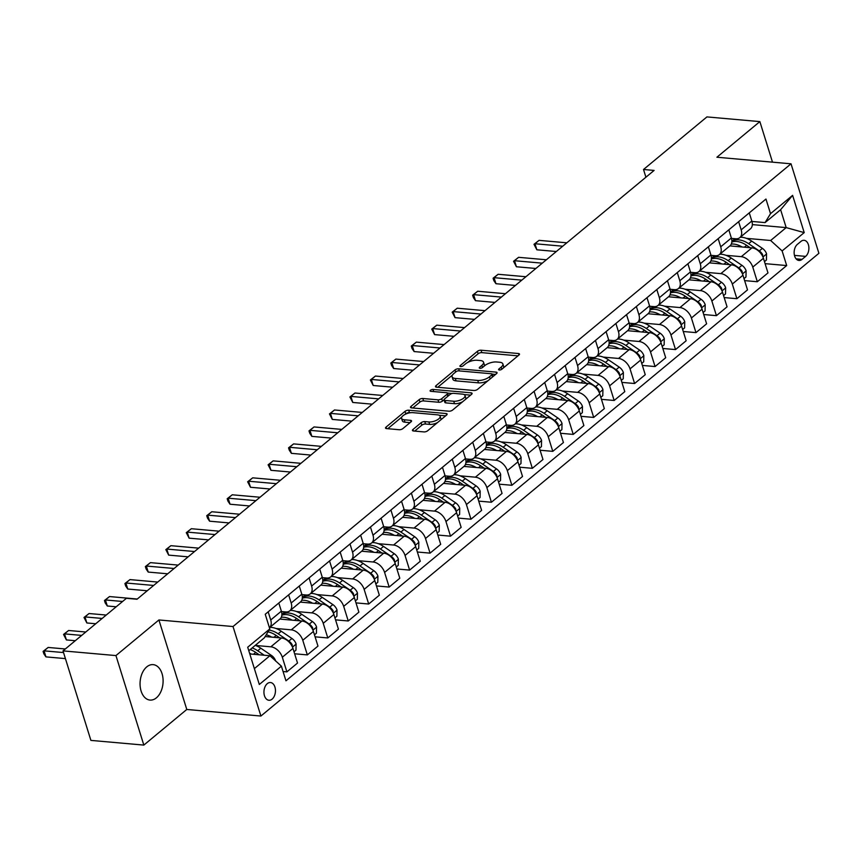 <?xml version="1.0" encoding="UTF-8"?>
<svg xmlns="http://www.w3.org/2000/svg" width="862" height="862" viewBox="0 0 862 862"><rect width="100%" height="100%" fill="white"/><g stroke="black" fill="none" stroke-linecap="round" stroke-linejoin="round"><path stroke-width="1.29" d="M499.303 370.003A1.907 0.787 -17.3 0 0 501.878 369.205L518.946 355.047A2.726 1.121 -17.3 0 0 519.474 354.056A2.726 1.121 -17.3 0 0 518.471 353.528L481.061 350.209A2.726 1.121 -17.3 0 0 477.376 351.362L460.308 365.51A1.907 0.787 -17.3 0 0 459.942 366.21A1.907 0.787 -17.3 0 0 460.642 366.576A1.907 0.787 -17.3 0 0 463.217 365.768L465.426 363.936A8.728 3.599 -17.3 0 1 477.225 360.273L480.339 360.542A8.728 3.599 -17.3 0 1 483.539 362.212A8.728 3.599 -17.3 0 1 481.847 365.391L479.638 367.223A1.907 0.787 -17.3 0 0 479.272 367.923A1.907 0.787 -17.3 0 0 479.972 368.289A1.907 0.787 -17.3 0 0 482.548 367.481L484.756 365.65A8.728 3.599 -17.3 0 1 496.544 361.986L499.669 362.255A8.728 3.599 -17.3 0 1 502.869 363.926A8.728 3.599 -17.3 0 1 501.178 367.115L498.969 368.947A1.907 0.787 -17.3 0 0 498.602 369.636A1.907 0.787 -17.3 0 0 499.303 370.003L498.969 368.947M156.399 697.832A17.79 11.465 95.1 0 0 162.983 678.362A17.79 11.465 95.1 0 0 153.145 664.634A17.79 11.465 95.1 0 0 146.755 666.876A17.79 11.465 95.1 0 0 140.172 686.346A17.79 11.465 95.1 0 0 149.999 700.073A17.79 11.465 95.1 0 0 156.399 697.832M272.112 699.136A8.9 5.732 95.1 0 0 275.398 689.395A8.9 5.732 95.1 0 0 270.485 682.532A8.9 5.732 95.1 0 0 267.285 683.652A8.9 5.732 95.1 0 0 263.998 693.393A8.9 5.732 95.1 0 0 268.912 700.256A8.9 5.732 95.1 0 0 272.112 699.136M412.984 429.47A2.726 1.121 -17.3 0 0 412.456 430.472A2.726 1.121 -17.3 0 0 413.448 430.989L423.953 431.916A2.726 1.121 -17.3 0 0 427.638 430.774L446.591 415.053A2.726 1.121 -17.3 0 0 447.109 414.062A2.726 1.121 -17.3 0 0 446.117 413.534L408.707 410.215A2.726 1.121 -17.3 0 0 405.021 411.368L386.068 427.089A2.726 1.121 -17.3 0 0 385.54 428.08A2.726 1.121 -17.3 0 0 386.532 428.597L399.214 429.729A2.726 1.121 -17.3 0 0 402.899 428.576L411.012 421.852A2.726 1.121 -17.3 0 0 411.54 420.85A2.726 1.121 -17.3 0 0 410.538 420.333L404.246 419.772A7.295 3.006 -17.3 0 1 401.573 418.382A7.295 3.006 -17.3 0 1 405.054 414.396A7.295 3.006 -17.3 0 1 412.844 412.65L437.476 414.837A7.295 3.006 -17.3 0 1 440.148 416.227A7.295 3.006 -17.3 0 1 436.668 420.214A7.295 3.006 -17.3 0 1 428.877 421.96L424.772 421.593A2.726 1.121 -17.3 0 0 421.087 422.746L412.984 429.47L413.448 430.989M158.91 619.961L115.95 655.583L63.012 650.885L90.898 740.393L143.835 745.091L186.785 709.469L260.906 716.042L233.02 626.534L158.91 619.961L186.785 709.469M772.492 162.153L759.864 121.607L716.904 157.229L791.025 163.802L233.02 626.534M759.864 121.607L706.926 116.909L643.515 169.491L645.918 177.216M63.012 650.885L126.423 598.303L137.015 599.241L654.107 170.428L643.515 169.491M473.906 390.497A2.726 1.121 -17.3 0 0 477.591 389.344L496.544 373.634A2.726 1.121 -17.3 0 0 497.062 372.632A2.726 1.121 -17.3 0 0 496.07 372.115L458.659 368.796A2.726 1.121 -17.3 0 0 454.974 369.938L436.021 385.659A2.726 1.121 -17.3 0 0 435.493 386.65A2.726 1.121 -17.3 0 0 436.484 387.178L473.906 390.497M433.715 391.574L433.058 389.452L471.094 392.824A2.726 1.121 -17.3 0 1 472.085 393.341A2.726 1.121 -17.3 0 1 471.568 394.343L452.615 410.053A2.726 1.121 -17.3 0 1 448.93 411.206L411.508 407.888L411.045 406.368A2.726 1.121 -17.3 0 0 410.517 407.37A2.726 1.121 -17.3 0 0 411.508 407.888M411.045 406.368L419.147 399.645A2.726 1.121 -17.3 0 1 422.833 398.503L438.004 399.839A2.726 1.121 -17.3 0 0 441.689 398.697L447.076 394.236A2.726 1.121 -17.3 0 0 447.604 393.234A2.726 1.121 -17.3 0 0 446.602 392.716L430.806 391.316A1.907 0.787 -17.3 0 1 430.106 390.949A1.907 0.787 -17.3 0 1 431.011 389.904A1.907 0.787 -17.3 0 1 433.058 389.452M800.981 241.382L797.382 244.366A8.62 5.549 95.1 0 0 794.193 253.805A8.62 5.549 95.1 0 0 798.955 260.453A8.62 5.549 95.1 0 0 802.048 259.365L805.647 256.38A8.62 5.549 95.1 0 0 808.836 246.952A8.62 5.549 95.1 0 0 804.074 240.293A8.62 5.549 95.1 0 0 800.981 241.382M260.906 716.042L818.9 253.309L791.025 163.802M752.321 224.605L786.187 227.611L780.616 209.703L765.068 222.601L770.52 213.668L765.962 199.036L265.237 614.272L269.795 628.915L264.343 637.837L248.795 650.724M770.52 213.668L792.609 195.351L804.214 232.611L782.125 250.928L770.639 240.498L746.449 238.354M765.09 263.653L786.683 265.561L782.125 250.928M786.683 265.561L285.958 680.808L281.4 666.164L259.311 684.482L247.706 647.233L269.795 628.915M115.95 655.583L143.835 745.091M770.639 240.498L786.187 227.611L804.214 232.611M254.365 668.632L269.914 655.734L249.797 653.956M283.07 671.53L286.884 671.875L282.327 657.232A11.12 7.165 -129.7 0 0 270.84 646.812L255.54 645.455M286.884 671.875L297.519 663.05L292.961 648.418A11.12 7.165 -129.7 0 0 281.475 637.988L265.13 636.533M294.632 653.784L307.335 654.904L302.777 640.272A11.12 7.165 -129.7 0 0 291.291 629.842L275.991 628.484M307.335 654.904L317.97 646.091L313.412 631.458A11.12 7.165 -129.7 0 0 301.926 621.028L279.87 619.067M315.083 636.824L327.797 637.945L323.228 623.312A11.12 7.165 -129.7 0 0 311.753 612.882L296.453 611.524M327.797 637.945L338.432 629.131L333.874 614.487A11.12 7.165 -129.7 0 0 322.388 604.068L300.321 602.107M335.544 619.853L348.248 620.985L343.69 606.352A11.12 7.165 -129.7 0 0 332.204 595.922L316.904 594.564M348.248 620.985L358.883 612.16L354.325 597.528A11.12 7.165 -129.7 0 0 342.839 587.097L320.772 585.147M355.995 602.894L368.699 604.025L364.141 589.382A11.12 7.165 -129.7 0 0 352.655 578.962L337.354 577.605M368.699 604.025L379.334 595.2L374.776 580.568A11.12 7.165 -129.7 0 0 363.29 570.138L341.233 568.177M376.446 585.934L389.161 587.065L384.592 572.422A11.12 7.165 -129.7 0 0 373.117 561.992L357.816 560.634M389.161 587.065L399.796 578.24L395.238 563.608A11.12 7.165 -129.7 0 0 383.752 553.178L361.684 551.217M396.908 568.974L409.612 570.094L405.054 555.462A11.12 7.165 -129.7 0 0 393.568 545.032L378.267 543.674M409.612 570.094L420.247 561.281L415.689 546.637A11.12 7.165 -129.7 0 0 404.203 536.218L382.135 534.257M417.359 552.014L430.063 553.135L425.505 538.502A11.12 7.165 -129.7 0 0 414.019 528.072L398.718 526.714M430.063 553.135L440.697 544.321L436.14 529.677A11.12 7.165 -129.7 0 0 424.654 519.247L402.597 517.297M437.81 535.043L450.514 536.175L445.956 521.542A11.12 7.165 -129.7 0 0 434.48 511.112L419.18 509.754M450.514 536.175L461.159 527.35L456.601 512.718A11.12 7.165 -129.7 0 0 445.115 502.287L423.048 500.337M458.272 518.084L470.975 519.215L466.417 504.572A11.12 7.165 -129.7 0 0 454.931 494.152L439.631 492.795M470.975 519.215L481.61 510.39L477.052 495.758A11.12 7.165 -129.7 0 0 465.566 485.328L443.499 483.366M478.722 501.124L491.426 502.244L486.868 487.612A11.12 7.165 -129.7 0 0 475.382 477.182L460.082 475.824M491.426 502.244L502.061 493.43L497.503 478.787A11.12 7.165 -129.7 0 0 486.017 468.368L463.961 466.407M499.173 484.164L511.877 485.284L507.319 470.652A11.12 7.165 -129.7 0 0 495.844 460.222L480.543 458.864M511.877 485.284L522.523 476.47L517.965 461.827A11.12 7.165 -129.7 0 0 506.479 451.397L484.412 449.447M519.635 467.193L532.339 468.325L527.781 453.692A11.12 7.165 -129.7 0 0 516.295 443.262L500.994 441.904M532.339 468.325L542.974 459.5L538.416 444.867A11.12 7.165 -129.7 0 0 526.93 434.437L504.863 432.487M540.086 450.233L552.79 451.365L548.232 436.722A11.12 7.165 -129.7 0 0 536.746 426.302L521.445 424.944M552.79 451.365L563.425 442.54L558.867 427.908A11.12 7.165 -129.7 0 0 547.381 417.477L525.324 415.516M560.537 433.274L573.241 434.405L568.683 419.762A11.12 7.165 -129.7 0 0 557.208 409.331L541.907 407.974M573.241 434.405L583.886 425.58L579.329 410.948A11.12 7.165 -129.7 0 0 567.842 400.518L545.775 398.556M580.999 416.314L593.702 417.434L589.145 402.802A11.12 7.165 -129.7 0 0 577.659 392.372L562.358 391.014M593.702 417.434L604.337 408.62L599.78 393.977A11.12 7.165 -129.7 0 0 588.293 383.558L566.226 381.597M601.45 399.343L614.153 400.474L609.596 385.842A11.12 7.165 -129.7 0 0 598.109 375.412L582.809 374.054M614.153 400.474L624.788 391.65L620.231 377.017A11.12 7.165 -129.7 0 0 608.744 366.587L586.688 364.637M621.901 382.383L634.604 383.515L630.047 368.871A11.12 7.165 -129.7 0 0 618.571 358.452L603.271 357.094M634.604 383.515L645.25 374.69L640.692 360.057A11.12 7.165 -129.7 0 0 629.206 349.627L607.139 347.666M642.362 365.423L655.066 366.555L650.508 351.911A11.12 7.165 -129.7 0 0 639.022 341.481L623.722 340.134M655.066 366.555L665.701 357.73L661.143 343.098A11.12 7.165 -129.7 0 0 649.657 332.667L627.59 330.706M662.813 348.463L675.517 349.584L670.959 334.952A11.12 7.165 -129.7 0 0 659.473 324.521L644.173 323.164M675.517 349.584L686.152 340.77L681.594 326.127A11.12 7.165 -129.7 0 0 670.108 315.707L648.041 313.746M683.264 331.504L695.968 332.624L691.41 317.992A11.12 7.165 -129.7 0 0 679.935 307.562L664.634 306.204M695.968 332.624L706.614 323.81L702.056 309.167A11.12 7.165 -129.7 0 0 690.57 298.737L668.503 296.787M703.726 314.533L716.43 315.664L711.872 301.032A11.12 7.165 -129.7 0 0 700.386 290.602L685.085 289.244M716.43 315.664L727.065 306.84L722.507 292.207A11.12 7.165 -129.7 0 0 711.021 281.777L688.953 279.827M724.177 297.573L736.881 298.705L732.323 284.061A11.12 7.165 -129.7 0 0 720.837 273.642L705.536 272.284M736.881 298.705L747.516 289.88L742.958 275.247A11.12 7.165 -129.7 0 0 731.472 264.817L709.404 262.856M744.628 280.613L757.332 281.734L752.774 267.101A11.12 7.165 -129.7 0 0 741.298 256.671L725.998 255.314M757.332 281.734L767.977 272.92L763.42 258.288A11.12 7.165 -129.7 0 0 751.933 247.857L729.866 245.896M751.933 221.437L765.068 222.601M731.472 238.397L735.717 238.774A11.12 7.165 -129.7 0 0 739.801 237.653A11.12 7.165 -129.7 0 0 741.169 229.852L738.637 221.696M711.021 255.357L715.266 255.734A11.12 7.165 -129.7 0 0 719.35 254.613A11.12 7.165 -129.7 0 0 720.718 246.812L718.186 238.666M690.57 272.317L694.804 272.694A11.12 7.165 -129.7 0 0 698.899 271.584A11.12 7.165 -129.7 0 0 700.267 263.772L697.724 255.626M670.108 289.287L674.353 289.664A11.12 7.165 -129.7 0 0 678.437 288.544A11.12 7.165 -129.7 0 0 679.806 280.732L677.273 272.586M649.657 306.247L653.902 306.624A11.12 7.165 -129.7 0 0 657.986 305.504A11.12 7.165 -129.7 0 0 659.355 297.692L656.822 289.546M629.206 323.207L633.441 323.584A11.12 7.165 -129.7 0 0 637.535 322.463A11.12 7.165 -129.7 0 0 638.904 314.662L636.361 306.506M608.744 340.167L612.99 340.544A11.12 7.165 -129.7 0 0 617.073 339.434A11.12 7.165 -129.7 0 0 618.442 331.622L615.91 323.476M588.293 357.137L592.539 357.504A11.12 7.165 -129.7 0 0 596.623 356.394A11.12 7.165 -129.7 0 0 597.991 348.582L595.459 340.436M567.842 374.097L572.077 374.474A11.12 7.165 -129.7 0 0 576.172 373.354A11.12 7.165 -129.7 0 0 577.54 365.542L574.997 357.396M547.381 391.057L551.626 391.434A11.12 7.165 -129.7 0 0 555.71 390.314A11.12 7.165 -129.7 0 0 557.078 382.512L554.546 374.356M526.93 408.017L531.175 408.394A11.12 7.165 -129.7 0 0 535.259 407.284A11.12 7.165 -129.7 0 0 536.627 399.472L534.095 391.326M506.479 424.977L510.713 425.354A11.12 7.165 -129.7 0 0 514.808 424.244A11.12 7.165 -129.7 0 0 516.176 416.432L513.633 408.286M486.017 441.947L490.262 442.325A11.12 7.165 -129.7 0 0 494.346 441.204A11.12 7.165 -129.7 0 0 495.715 433.392L493.183 425.246M465.566 458.907L469.812 459.284A11.12 7.165 -129.7 0 0 473.895 458.164A11.12 7.165 -129.7 0 0 475.264 450.352L472.732 442.206M445.115 475.867L449.35 476.244A11.12 7.165 -129.7 0 0 453.444 475.124A11.12 7.165 -129.7 0 0 454.813 467.323L452.27 459.166M424.654 492.827L428.899 493.204A11.12 7.165 -129.7 0 0 432.983 492.094A11.12 7.165 -129.7 0 0 434.351 484.282L431.819 476.136M404.203 509.798L408.448 510.175A11.12 7.165 -129.7 0 0 412.532 509.054A11.12 7.165 -129.7 0 0 413.9 501.242L411.368 493.096M383.752 526.757L387.986 527.135A11.12 7.165 -129.7 0 0 392.081 526.014A11.12 7.165 -129.7 0 0 393.449 518.202L390.906 510.056M363.29 543.717L367.535 544.094A11.12 7.165 -129.7 0 0 371.619 542.974A11.12 7.165 -129.7 0 0 372.987 535.173L370.455 527.016M342.839 560.677L347.084 561.054A11.12 7.165 -129.7 0 0 351.168 559.944A11.12 7.165 -129.7 0 0 352.536 552.133L350.004 543.987M322.388 577.637L326.623 578.014A11.12 7.165 -129.7 0 0 330.717 576.904A11.12 7.165 -129.7 0 0 332.085 569.092L329.543 560.947M301.926 594.608L306.172 594.985A11.12 7.165 -129.7 0 0 310.255 593.864A11.12 7.165 -129.7 0 0 311.624 586.052L309.092 577.906M281.475 611.567L285.721 611.945A11.12 7.165 -129.7 0 0 289.804 610.824A11.12 7.165 -129.7 0 0 291.173 603.012L288.641 594.866M739.801 237.653L750.436 228.839A11.12 7.165 -129.7 0 0 751.815 221.028L749.272 212.882M719.35 254.613L729.985 245.799A11.12 7.165 -129.7 0 0 731.353 237.987L728.821 229.842M698.899 271.584L709.534 262.759A11.12 7.165 -129.7 0 0 710.902 254.947L708.359 246.801M678.437 288.544L689.072 279.719A11.12 7.165 -129.7 0 0 690.451 271.918L687.908 263.761M657.986 305.504L668.621 296.69A11.12 7.165 -129.7 0 0 669.989 288.878L667.457 280.732M637.535 322.463L648.17 313.649A11.12 7.165 -129.7 0 0 649.539 305.838L646.996 297.692M617.073 339.434L627.708 330.609A11.12 7.165 -129.7 0 0 629.088 322.797L626.545 314.652M596.623 356.394L607.257 347.569A11.12 7.165 -129.7 0 0 608.626 339.757L606.094 331.611M576.172 373.354L586.806 364.529A11.12 7.165 -129.7 0 0 588.175 356.728L585.632 348.582M555.71 390.314L566.345 381.5A11.12 7.165 -129.7 0 0 567.724 373.688L565.181 365.542M535.259 407.284L545.894 398.459A11.12 7.165 -129.7 0 0 547.262 390.648L544.73 382.502M514.808 424.244L525.443 415.419A11.12 7.165 -129.7 0 0 526.811 407.607L524.268 399.462M494.346 441.204L504.981 432.379A11.12 7.165 -129.7 0 0 506.36 424.578L503.817 416.421M473.895 458.164L484.53 449.35A11.12 7.165 -129.7 0 0 485.899 441.538L483.366 433.392M453.444 475.124L464.079 466.31A11.12 7.165 -129.7 0 0 465.448 458.498L462.905 450.352M432.983 492.094L443.618 483.27A11.12 7.165 -129.7 0 0 444.997 475.458L442.454 467.312M412.532 509.054L423.167 500.229A11.12 7.165 -129.7 0 0 424.535 492.428L422.003 484.272M392.081 526.014L402.716 517.2A11.12 7.165 -129.7 0 0 404.084 509.388L401.541 501.242M371.619 542.974L382.254 534.16A11.12 7.165 -129.7 0 0 383.633 526.348L381.09 518.202M351.168 559.944L361.803 551.12A11.12 7.165 -129.7 0 0 363.171 543.308L360.639 535.162M330.717 576.904L341.352 568.08A11.12 7.165 -129.7 0 0 342.72 560.268L340.178 552.122M310.255 593.864L320.89 585.039A11.12 7.165 -129.7 0 0 322.269 577.238L319.727 569.082M289.804 610.824L300.439 602.01A11.12 7.165 -129.7 0 0 301.808 594.198L299.276 586.052M269.429 627.73L279.988 618.97A11.12 7.165 -129.7 0 0 281.357 611.158L278.814 603.012M269.429 627.719A11.12 7.165 -129.7 0 0 270.722 619.983L268.179 611.837M269.914 655.734L281.4 666.164M780.616 209.703L792.609 195.351M503.289 368.031A8.728 3.599 -17.3 0 0 503.623 366.339L502.869 363.926M483.97 366.318A8.728 3.599 -17.3 0 0 484.293 364.626L483.539 362.212M517.987 355.844L481.815 352.633A2.726 1.121 -17.3 0 0 478.13 353.776L467.603 362.514M452.421 375.099L437.724 387.286M495.585 374.42L492.224 374.13M491.857 374.841A1.907 0.787 -17.3 0 0 492.234 374.14A1.907 0.787 -17.3 0 0 491.534 373.774L458.692 370.865A1.907 0.787 -17.3 0 0 456.117 371.662L453.778 373.602A8.728 3.599 -17.3 0 0 452.097 376.78A8.728 3.599 -17.3 0 0 455.298 378.45L477.742 380.444A8.728 3.599 -17.3 0 0 489.53 376.769L491.857 374.841L492.525 376.963M492.989 376.575A1.907 0.787 -17.3 0 0 492.989 376.554L492.234 374.14M452.097 376.78L452.852 379.205A8.728 3.599 -17.3 0 0 456.052 380.864L455.298 378.45M488.107 380.616A8.728 3.599 -17.3 0 1 478.496 382.857L456.052 380.864M412.747 407.995L419.902 402.069L419.147 399.645M444.059 399.785L442.443 401.11A2.726 1.121 -17.3 0 1 438.758 402.263L423.587 400.916A2.726 1.121 -17.3 0 0 419.902 402.069M448.38 395.83A2.726 1.121 -17.3 0 0 448.359 395.658L447.604 393.234M447.518 393.083L452.119 393.492M464.122 394.559L470.609 395.13M453.757 401.239A7.295 3.006 -17.3 0 0 461.547 399.494A7.295 3.006 -17.3 0 0 465.017 395.507A7.295 3.006 -17.3 0 0 462.344 394.117L453.671 393.341A2.726 1.121 -17.3 0 0 449.986 394.494L444.609 398.955A2.726 1.121 -17.3 0 0 444.081 399.946A2.726 1.121 -17.3 0 0 445.072 400.474L453.757 401.239L454.511 403.664A7.295 3.006 -17.3 0 0 462.668 401.724M465.458 399.408A7.295 3.006 -17.3 0 0 465.771 397.921L465.017 395.507M444.081 399.946L444.835 402.371A2.726 1.121 -17.3 0 0 445.826 402.888L445.072 400.474M454.511 403.664L445.826 402.888M437.476 422.606A7.295 3.006 -17.3 0 1 429.632 424.384L425.526 424.018A2.726 1.121 -17.3 0 0 421.841 425.16L414.687 431.097M440.697 419.934A7.295 3.006 -17.3 0 0 440.902 418.641L440.148 416.227M401.573 418.382L402.328 420.807A7.295 3.006 -17.3 0 0 405 422.197L404.246 419.772M410.053 422.639L405 422.197M410.441 412.726L409.45 412.639A2.726 1.121 -17.3 0 0 405.776 413.782L405.011 414.417M401.778 417.089L387.771 428.705M445.632 415.85L439.243 415.279M764.465 261.649L766.426 260.022L766.555 253.827A7.37 4.752 -129.7 0 0 762.396 248.364L751.718 241.112A21.27 13.706 -129.7 0 0 740.307 237.244M735.071 238.72A21.27 13.706 -129.7 0 0 734.079 239.431L731.881 241.252M742.096 246.985A21.27 13.706 -129.7 0 0 731.288 244.075M762.676 256.413L762.622 254.57A7.37 4.752 -129.7 0 0 759.282 250.939L748.615 243.687A21.27 13.706 -129.7 0 0 731.87 241.349M566.819 242.815L539.062 240.358L534.968 243.741L536.854 249.797L556.324 251.521M731.827 242.05A21.27 13.706 50.3 0 1 746.643 245.314L750.145 247.696M536.854 249.797L534.009 244.302L534.968 243.741L562.724 246.209M534.009 244.302L539.062 240.358M744.014 278.609L745.975 276.982L746.104 270.787A7.37 4.752 -129.7 0 0 741.934 265.324L731.267 258.072A21.27 13.706 -129.7 0 0 719.845 254.204M714.609 255.68A21.27 13.706 -129.7 0 0 713.617 256.391L711.419 258.212M721.645 263.944A21.27 13.706 -129.7 0 0 710.838 261.035M742.225 273.373L742.171 271.53A7.37 4.752 -129.7 0 0 738.831 267.91L728.153 260.647A21.27 13.706 -129.7 0 0 711.419 258.309M546.368 259.774L518.601 257.318L514.517 260.712L516.403 266.757L535.862 268.481M711.376 259.009A21.27 13.706 50.3 0 1 726.192 262.285L729.694 264.656M516.403 266.757L513.558 261.261L514.517 260.712L542.273 263.169M513.558 261.261L518.601 257.318M723.552 295.58L725.513 293.953L725.642 287.757A7.37 4.752 -129.7 0 0 721.483 282.283L710.805 275.032A21.27 13.706 -129.7 0 0 699.394 271.164M694.158 272.64A21.27 13.706 -129.7 0 0 693.167 273.351L690.968 275.172M701.194 280.904A21.27 13.706 -129.7 0 0 690.387 277.995M721.774 290.343L721.709 288.49A7.37 4.752 -129.7 0 0 718.369 284.869L707.702 277.618A21.27 13.706 -129.7 0 0 690.968 275.269M525.906 276.734L498.15 274.278L494.055 277.672L495.941 283.717L515.411 285.441M690.925 275.969A21.27 13.706 50.3 0 1 705.741 279.245L709.232 281.615M495.941 283.717L493.851 280.646L493.096 278.221L494.055 277.672L521.822 280.128M493.096 278.221L498.15 274.278M703.101 312.54L705.062 310.913L705.191 304.717A7.37 4.752 -129.7 0 0 701.032 299.254L690.354 292.002A21.27 13.706 -129.7 0 0 678.944 288.123M673.707 289.6A21.27 13.706 -129.7 0 0 672.716 290.311L670.517 292.143M680.732 297.875A21.27 13.706 -129.7 0 0 669.925 294.966M701.312 307.303L701.259 305.46A7.37 4.752 -129.7 0 0 697.918 301.829L687.251 294.578A21.27 13.706 -129.7 0 0 670.507 292.229M505.455 293.705L477.699 291.237L473.604 294.632L475.49 300.676L494.96 302.411M670.464 292.929A21.27 13.706 50.3 0 1 685.279 296.205L688.781 298.586M475.49 300.676L473.4 297.605L472.645 295.181L473.604 294.632L501.361 297.099M472.645 295.181L477.699 291.237M682.65 329.499L684.611 327.872L684.74 321.677A7.37 4.752 -129.7 0 0 680.571 316.214L669.903 308.962A21.27 13.706 -129.7 0 0 658.482 305.094M653.245 306.56A21.27 13.706 -129.7 0 0 652.254 307.271L650.056 309.102M660.281 314.835A21.27 13.706 -129.7 0 0 649.474 311.925M680.861 324.263L680.808 322.42A7.37 4.752 -129.7 0 0 677.467 318.789L666.789 311.538A21.27 13.706 -129.7 0 0 650.056 309.199M485.004 310.665L457.237 308.197L453.153 311.591L455.039 317.647L474.499 319.371M650.013 309.9A21.27 13.706 50.3 0 1 664.828 313.165L668.33 315.546M455.039 317.647L452.194 312.152L453.153 311.591L480.91 314.059M452.194 312.152L457.237 308.197M662.188 346.459L664.149 344.832L664.279 338.637A7.37 4.752 -129.7 0 0 660.12 333.174L649.452 325.922A21.27 13.706 -129.7 0 0 638.031 322.054M632.794 323.53A21.27 13.706 -129.7 0 0 631.803 324.241L629.605 326.062M639.83 331.795A21.27 13.706 -129.7 0 0 629.023 328.885M660.411 341.223L660.346 339.38A7.37 4.752 -129.7 0 0 657.006 335.749L646.338 328.497A21.27 13.706 -129.7 0 0 629.605 326.159M464.543 327.625L436.786 325.168L432.692 328.562L434.577 334.607L454.048 336.331M629.562 326.86A21.27 13.706 50.3 0 1 644.377 330.135L647.868 332.506M434.577 334.607L431.733 329.112L432.692 328.562L460.459 331.019M431.733 329.112L436.786 325.168M641.737 363.43L643.698 361.792L643.828 355.597A7.37 4.752 -129.7 0 0 639.669 350.134L628.991 342.882A21.27 13.706 -129.7 0 0 617.58 339.014M612.343 340.49A21.27 13.706 -129.7 0 0 611.352 341.201L609.154 343.022M619.369 348.754A21.27 13.706 -129.7 0 0 608.561 345.845M639.949 358.193L639.895 356.34A7.37 4.752 -129.7 0 0 636.555 352.72L625.887 345.468A21.27 13.706 -129.7 0 0 609.143 343.119M444.092 344.584L416.335 342.128L412.241 345.522L414.126 351.567L433.597 353.291M609.1 343.819A21.27 13.706 50.3 0 1 623.916 347.095L627.417 349.466M414.126 351.567L412.036 348.496L411.282 346.071L412.241 345.522L439.997 347.979M411.282 346.071L416.335 342.128M621.286 380.39L623.248 378.763L623.377 372.567A7.37 4.752 -129.7 0 0 619.207 367.104L608.54 359.853A21.27 13.706 -129.7 0 0 597.118 355.974M591.882 357.45A21.27 13.706 -129.7 0 0 590.901 358.161L588.692 359.993M598.918 365.714A21.27 13.706 -129.7 0 0 588.11 362.816M619.498 375.153L619.444 373.3A7.37 4.752 -129.7 0 0 616.104 369.679L605.426 362.428A21.27 13.706 -129.7 0 0 588.692 360.079M423.641 361.555L395.873 359.088L391.79 362.482L393.675 368.527L413.135 370.261M588.649 360.779A21.27 13.706 50.3 0 1 603.465 364.055L606.967 366.436M393.675 368.527L391.585 365.456L390.831 363.031L391.79 362.482L419.546 364.938M390.831 363.031L395.873 359.088M600.825 397.35L602.786 395.723L602.915 389.527A7.37 4.752 -129.7 0 0 598.756 384.064L588.089 376.813A21.27 13.706 -129.7 0 0 576.667 372.934M571.431 374.41A21.27 13.706 -129.7 0 0 570.439 375.121L568.241 376.953M578.467 382.685A21.27 13.706 -129.7 0 0 567.659 379.776M599.047 392.113L598.982 390.27A7.37 4.752 -129.7 0 0 595.642 386.639L584.975 379.388A21.27 13.706 -129.7 0 0 568.241 377.039M403.179 378.515L375.423 376.047L371.328 379.442L373.214 385.497L392.684 387.221M568.198 377.75A21.27 13.706 50.3 0 1 583.014 381.015L586.505 383.396M373.214 385.497L370.369 380.002L371.328 379.442L399.095 381.909M370.369 380.002L375.423 376.047M580.374 414.31L582.335 412.682L582.464 406.487A7.37 4.752 -129.7 0 0 578.305 401.024L567.627 393.772A21.27 13.706 -129.7 0 0 556.216 389.904M550.98 391.38A21.27 13.706 -129.7 0 0 549.988 392.091L547.79 393.912M558.005 399.645A21.27 13.706 -129.7 0 0 547.198 396.735M578.585 409.073L578.531 407.23A7.37 4.752 -129.7 0 0 575.191 403.599L564.524 396.348A21.27 13.706 -129.7 0 0 547.779 394.009M382.728 395.475L354.972 393.018L350.877 396.401L352.763 402.457L372.233 404.181M547.736 394.71A21.27 13.706 50.3 0 1 562.552 397.975L566.054 400.356M352.763 402.457L349.918 396.962L350.877 396.401L378.633 398.869M349.918 396.962L354.972 393.018M559.923 431.28L561.884 429.642L562.013 423.447A7.37 4.752 -129.7 0 0 557.843 417.984L547.176 410.732A21.27 13.706 -129.7 0 0 535.755 406.864M530.518 408.34A21.27 13.706 -129.7 0 0 529.537 409.051L527.328 410.872M537.554 416.605A21.27 13.706 -129.7 0 0 526.747 413.695M558.134 426.033L558.08 424.19A7.37 4.752 -129.7 0 0 554.74 420.57L544.062 413.318A21.27 13.706 -129.7 0 0 527.328 410.969M362.277 412.435L334.51 409.978L330.426 413.372L332.312 419.417L351.771 421.141M527.285 411.67A21.27 13.706 50.3 0 1 542.101 414.945L545.603 417.316M332.312 419.417L329.467 413.922L330.426 413.372L358.183 415.829M329.467 413.922L334.51 409.978M539.461 448.24L541.433 446.613L541.551 440.417A7.37 4.752 -129.7 0 0 537.392 434.954L526.725 427.692A21.27 13.706 -129.7 0 0 515.304 423.824M510.067 425.3A21.27 13.706 -129.7 0 0 509.076 426.011L506.878 427.832M517.103 433.564A21.27 13.706 -129.7 0 0 506.296 430.655M537.683 443.003L537.619 441.15A7.37 4.752 -129.7 0 0 534.278 437.53L523.611 430.278A21.27 13.706 -129.7 0 0 506.878 427.929M341.815 429.405L314.059 426.938L309.964 430.332L311.85 436.377L331.32 438.101M506.834 428.629A21.27 13.706 50.3 0 1 521.65 431.905L525.141 434.286M311.85 436.377L309.76 433.306L309.005 430.881L309.964 430.332L337.732 432.789M309.005 430.881L314.059 426.938M519.01 465.2L520.971 463.573L521.101 457.377A7.37 4.752 -129.7 0 0 516.941 451.914L506.263 444.663A21.27 13.706 -129.7 0 0 494.853 440.784M489.616 442.26A21.27 13.706 -129.7 0 0 488.625 442.971L486.427 444.803M496.641 450.535A21.27 13.706 -129.7 0 0 485.834 447.626M517.222 459.963L517.168 458.121A7.37 4.752 -129.7 0 0 513.827 454.489L503.16 447.238A21.27 13.706 -129.7 0 0 486.416 444.889M321.364 446.365L293.608 443.898L289.513 447.292L291.399 453.337L310.87 455.071M486.373 445.589A21.27 13.706 50.3 0 1 501.188 448.865L504.69 451.246M291.399 453.337L289.309 450.266L288.554 447.841L289.513 447.292L317.27 449.759M288.554 447.841L293.608 443.898M498.559 482.16L500.52 480.533L500.65 474.337A7.37 4.752 -129.7 0 0 496.48 468.874L485.812 461.623A21.27 13.706 -129.7 0 0 474.391 457.754M469.154 459.22A21.27 13.706 -129.7 0 0 468.174 459.942L465.965 461.763M476.19 467.495A21.27 13.706 -129.7 0 0 465.383 464.586M496.771 476.923L496.717 475.081A7.37 4.752 -129.7 0 0 493.376 471.449L482.698 464.198A21.27 13.706 -129.7 0 0 465.965 461.86M300.913 463.325L273.146 460.868L269.063 464.252L270.948 470.307L290.408 472.031M465.922 462.56A21.27 13.706 50.3 0 1 480.737 465.825L484.239 468.206M270.948 470.307L268.104 464.812L269.063 464.252L296.819 466.719M268.104 464.812L273.146 460.868M478.098 499.12L480.069 497.493L480.188 491.297A7.37 4.752 -129.7 0 0 476.029 485.834L465.361 478.582A21.27 13.706 -129.7 0 0 453.94 474.714M448.703 476.19A21.27 13.706 -129.7 0 0 447.712 476.901L445.514 478.722M455.739 484.455A21.27 13.706 -129.7 0 0 444.932 481.546M476.32 493.883L476.255 492.04A7.37 4.752 -129.7 0 0 472.915 488.409L462.247 481.158A21.27 13.706 -129.7 0 0 445.514 478.819M280.452 480.285L252.695 477.828L248.601 481.222L250.486 487.267L269.957 488.991M445.471 479.52A21.27 13.706 50.3 0 1 460.286 482.795L463.778 485.166M250.486 487.267L247.642 481.772L248.601 481.222L276.368 483.679M247.642 481.772L252.695 477.828M457.647 516.09L459.608 514.463L459.737 508.268A7.37 4.752 -129.7 0 0 455.578 502.794L444.9 495.542A21.27 13.706 -129.7 0 0 433.489 491.674M428.252 493.15A21.27 13.706 -129.7 0 0 427.261 493.861L425.063 495.682M435.278 501.415A21.27 13.706 -129.7 0 0 424.47 498.505M455.858 510.854L455.804 509A7.37 4.752 -129.7 0 0 452.464 505.38L441.797 498.128A21.27 13.706 -129.7 0 0 425.052 495.779M260.001 497.245L232.244 494.788L228.15 498.182L230.035 504.227L249.506 505.951M425.009 496.48A21.27 13.706 50.3 0 1 439.825 499.755L443.327 502.126M230.035 504.227L227.945 501.156L227.191 498.732L228.15 498.182L255.906 500.639M227.191 498.732L232.244 494.788M437.196 533.05L439.157 531.423L439.286 525.227A7.37 4.752 -129.7 0 0 435.116 519.764L424.449 512.513A21.27 13.706 -129.7 0 0 413.027 508.634M407.791 510.11A21.27 13.706 -129.7 0 0 406.81 510.821L404.601 512.653M414.827 518.374A21.27 13.706 -129.7 0 0 404.019 515.476M435.407 527.813L435.353 525.971A7.37 4.752 -129.7 0 0 432.013 522.34L421.335 515.088A21.27 13.706 -129.7 0 0 404.601 512.739M239.55 514.215L211.783 511.748L207.699 515.142L209.585 521.187L229.044 522.922M404.558 513.44A21.27 13.706 50.3 0 1 419.374 516.715L422.876 519.096M209.585 521.187L207.494 518.116L206.74 515.692L207.699 515.142L235.455 517.609M206.74 515.692L211.783 511.748M416.734 550.01L418.706 548.383L418.824 542.187A7.37 4.752 -129.7 0 0 414.665 536.724L403.998 529.473A21.27 13.706 -129.7 0 0 392.576 525.594M387.34 527.07A21.27 13.706 -129.7 0 0 386.348 527.781L384.15 529.613M394.376 535.345A21.27 13.706 -129.7 0 0 383.568 532.436M414.956 544.773L414.891 542.931A7.37 4.752 -129.7 0 0 411.551 539.3L400.884 532.048A21.27 13.706 -129.7 0 0 384.15 529.71M219.088 531.175L191.332 528.708L187.237 532.102L189.123 538.157L208.593 539.881M384.107 530.41A21.27 13.706 50.3 0 1 398.923 533.675L402.414 536.056M189.123 538.157L186.278 532.662L187.237 532.102L215.004 534.569M186.278 532.662L191.332 528.708M396.283 566.97L398.244 565.343L398.373 559.147A7.37 4.752 -129.7 0 0 394.214 553.684L383.536 546.433A21.27 13.706 -129.7 0 0 372.125 542.564M366.889 544.041A21.27 13.706 -129.7 0 0 365.897 544.752L363.699 546.573M373.914 552.305A21.27 13.706 -129.7 0 0 363.107 549.396M394.494 561.733L394.44 559.891A7.37 4.752 -129.7 0 0 391.1 556.259L380.433 549.008A21.27 13.706 -129.7 0 0 363.689 546.67M198.637 548.135L170.881 545.678L166.786 549.062L168.672 555.117L188.142 556.841M363.645 547.37A21.27 13.706 50.3 0 1 378.461 550.635L381.963 553.016M168.672 555.117L165.827 549.622L166.786 549.062L194.543 551.529M165.827 549.622L170.881 545.678M375.832 583.94L377.793 582.303L377.922 576.107A7.37 4.752 -129.7 0 0 373.752 570.644L363.085 563.392A21.27 13.706 -129.7 0 0 351.664 559.524M346.427 561A21.27 13.706 -129.7 0 0 345.447 561.712L343.238 563.532M353.463 569.265A21.27 13.706 -129.7 0 0 342.656 566.356M374.043 578.693L373.989 576.85A7.37 4.752 -129.7 0 0 370.649 573.23L359.971 565.978A21.27 13.706 -129.7 0 0 343.238 563.629M178.186 565.095L150.419 562.638L146.335 566.032L148.221 572.077L167.681 573.801M343.195 564.33A21.27 13.706 50.3 0 1 358.01 567.605L361.512 569.976M148.221 572.077L146.131 569.006L145.376 566.582L146.335 566.032L174.092 568.489M145.376 566.582L150.419 562.638M355.37 600.9L357.342 599.273L357.461 593.078A7.37 4.752 -129.7 0 0 353.301 587.615L342.634 580.363A21.27 13.706 -129.7 0 0 331.213 576.484M325.976 577.96A21.27 13.706 -129.7 0 0 324.985 578.671L322.787 580.503M333.012 586.225A21.27 13.706 -129.7 0 0 322.205 583.315M353.592 595.664L353.528 593.81A7.37 4.752 -129.7 0 0 350.187 590.19L339.52 582.938A21.27 13.706 -129.7 0 0 322.787 580.589M157.724 582.066L129.968 579.598L125.874 582.992L127.759 589.037L147.23 590.761M322.744 581.29A21.27 13.706 50.3 0 1 337.559 584.565L341.05 586.947M127.759 589.037L125.669 585.966L124.915 583.542L125.874 582.992L153.641 585.449M124.915 583.542L129.968 579.598M334.919 617.86L336.88 616.233L337.01 610.037A7.37 4.752 -129.7 0 0 332.851 604.574L322.172 597.323A21.27 13.706 -129.7 0 0 310.762 593.444M305.525 594.92A21.27 13.706 -129.7 0 0 304.534 595.631L302.336 597.463M312.55 603.195A21.27 13.706 -129.7 0 0 301.743 600.286M333.131 612.623L333.077 610.781A7.37 4.752 -129.7 0 0 329.737 607.15L319.069 599.898A21.27 13.706 -129.7 0 0 302.325 597.549M137.273 599.025L109.517 596.558L105.423 599.952L107.308 605.997L116.187 606.794M302.282 598.26A21.27 13.706 50.3 0 1 317.097 601.525L320.599 603.906M107.308 605.997L105.218 602.926L104.464 600.502L105.423 599.952L122.598 601.482M104.464 600.502L109.517 596.558M314.468 634.82L316.429 633.193L316.559 626.997A7.37 4.752 -129.7 0 0 312.389 621.534L301.722 614.283A21.27 13.706 -129.7 0 0 290.3 610.415M285.063 611.891A21.27 13.706 -129.7 0 0 284.083 612.602L281.874 614.423M292.099 620.155A21.27 13.706 -129.7 0 0 281.292 617.246M312.68 629.583L312.626 627.741A7.37 4.752 -129.7 0 0 309.286 624.11L298.608 616.858A21.27 13.706 -129.7 0 0 281.874 614.52M106.231 615.048L89.055 613.528L84.972 616.912L86.857 622.967L95.736 623.754M281.831 615.22A21.27 13.706 50.3 0 1 296.647 618.485L300.148 620.866M86.857 622.967L84.013 617.472L84.972 616.912L102.136 618.442M84.013 617.472L89.055 613.528M294.007 651.78L295.978 650.153L296.097 643.957A7.37 4.752 -129.7 0 0 291.938 638.494L281.271 631.243A21.27 13.706 -129.7 0 0 269.849 627.374M271.649 637.115A21.27 13.706 -129.7 0 0 266.218 634.755M292.229 646.543L292.164 644.701A7.37 4.752 -129.7 0 0 288.824 641.08L278.157 633.818A21.27 13.706 -129.7 0 0 269.073 630.09M85.78 632.008L68.604 630.488L64.51 633.882L66.396 639.927L75.285 640.714M267.996 631.868A21.27 13.706 50.3 0 1 276.196 635.456L279.687 637.826M66.396 639.927L63.551 634.432L64.51 633.882L81.685 635.402M63.551 634.432L68.604 630.488M275.646 661.079L275.646 660.928A7.37 4.752 -129.7 0 0 271.487 655.454L260.809 648.202A21.27 13.706 -129.7 0 0 255.271 645.358M251.187 654.075A21.27 13.706 -129.7 0 0 249.56 653.191M264.257 655.239L257.706 650.788A21.27 13.706 -129.7 0 0 252.167 647.933M65.318 648.967L48.153 647.448L44.059 650.842L45.945 656.887L65.426 658.611M250.206 649.56A21.27 13.706 50.3 0 1 255.734 652.415L259.236 654.786M45.945 656.887L43.854 653.816L43.1 651.392L44.059 650.842L63.54 652.566M43.1 651.392L48.153 647.448M270.84 646.812L281.475 637.988M291.291 629.842L301.926 621.028M311.753 612.882L322.388 604.068M332.204 595.922L342.839 587.097M352.655 578.962L363.29 570.138M373.117 561.992L383.752 553.178M393.568 545.032L404.203 536.218M414.019 528.072L424.654 519.247M434.48 511.112L445.115 502.287M454.931 494.152L465.566 485.328M475.382 477.182L486.017 468.368M495.844 460.222L506.479 451.397M516.295 443.262L526.93 434.437M536.746 426.302L547.381 417.477M557.208 409.331L567.842 400.518M577.659 392.372L588.293 383.558M598.109 375.412L608.744 366.587M618.571 358.452L629.206 349.627M639.022 341.481L649.657 332.667M659.473 324.521L670.108 315.707M679.935 307.562L690.57 298.737M700.386 290.602L711.021 281.777M720.837 273.642L731.472 264.817M741.298 256.671L751.933 247.857M741.169 229.852L751.815 221.028M752.774 267.101L763.42 258.288M732.323 284.061L742.958 275.247M720.718 246.812L731.353 237.987M711.872 301.032L722.507 292.207M700.267 263.772L710.902 254.947M691.41 317.992L702.056 309.167M679.806 280.732L690.451 271.918M670.959 334.952L681.594 326.127M659.355 297.692L669.989 288.878M650.508 351.911L661.143 343.098M638.904 314.662L649.539 305.838M630.047 368.871L640.692 360.057M618.442 331.622L629.088 322.797M609.596 385.842L620.231 377.017M597.991 348.582L608.626 339.757M589.145 402.802L599.78 393.977M577.54 365.542L588.175 356.728M568.683 419.762L579.329 410.948M557.078 382.512L567.724 373.688M548.232 436.722L558.867 427.908M536.627 399.472L547.262 390.648M527.781 453.692L538.416 444.867M516.176 416.432L526.811 407.607M507.319 470.652L517.965 461.827M495.715 433.392L506.36 424.578M486.868 487.612L497.503 478.787M475.264 450.352L485.899 441.538M466.417 504.572L477.052 495.758M454.813 467.323L465.448 458.498M445.956 521.542L456.601 512.718M434.351 484.282L444.997 475.458M425.505 538.502L436.14 529.677M413.9 501.242L424.535 492.428M405.054 555.462L415.689 546.637M393.449 518.202L404.084 509.388M384.592 572.422L395.238 563.608M372.987 535.173L383.633 526.348M364.141 589.382L374.776 580.568M352.536 552.133L363.171 543.308M343.69 606.352L354.325 597.528M332.085 569.092L342.72 560.268M323.228 623.312L333.874 614.487M311.624 586.052L322.269 577.238M302.777 640.272L313.412 631.458M291.173 603.012L301.808 594.198M282.327 657.232L292.961 648.418M270.722 619.983L281.357 611.158M794.452 255.389L805.647 256.38M796.1 258.837L802.048 259.365M501.835 369.238L501.178 367.115M479.972 368.289L479.638 367.223M482.504 367.514L481.847 365.391M460.642 366.576L460.308 365.51M478.13 353.776L477.376 351.362M481.815 352.633L481.061 350.209M518.946 355.047L518.471 353.528M436.484 387.178L436.021 385.659M455.632 372.061L454.974 369.938M459.317 370.919L458.659 368.796M496.544 373.634L496.07 372.115M478.496 382.857L477.742 380.444M490.198 378.892L489.53 376.769M423.587 400.916L422.833 398.503M438.758 402.263L438.004 399.839M442.443 401.11L441.689 398.697M447.734 396.358L447.076 394.236M471.568 394.343L471.094 392.824M421.841 425.16L421.087 422.746M425.526 424.018L424.772 421.593M429.632 424.384L428.877 421.96M411.012 421.852L410.538 420.333M386.532 428.597L386.068 427.089M405.776 413.782L405.021 411.368M409.45 412.639L408.707 410.215M446.591 415.053L446.117 413.534M762.935 256.984L766.555 253.988M748.615 243.687L751.718 241.112M744.391 247.189L746.643 245.314M759.282 250.939L762.396 248.364M761.588 254.473L762.622 254.57M742.484 273.944L746.104 270.948M728.153 260.647L731.267 258.072M723.94 264.149L726.192 262.285M738.831 267.91L741.934 265.324M741.137 271.444L742.171 271.53M722.022 290.903L725.642 287.908M707.702 277.618L710.805 275.032M703.489 281.109L705.741 279.245M718.369 284.869L721.483 282.283M720.675 288.404L721.709 288.49M701.571 307.874L705.191 304.868M687.251 294.578L690.354 292.002M683.027 298.069L685.279 296.205M697.918 301.829L701.032 299.254M700.224 305.363L701.259 305.46M681.12 324.834L684.74 321.828M666.789 311.538L669.903 308.962M662.576 315.039L664.828 313.165M677.467 318.789L680.571 316.214M679.773 322.323L680.808 322.42M660.658 341.794L664.279 338.798M646.338 328.497L649.452 325.922M642.125 331.999L644.377 330.135M657.006 335.749L660.12 333.174M659.311 339.283L660.346 339.38M640.207 358.754L643.828 355.758M625.887 345.468L628.991 342.882M621.664 348.959L623.916 347.095M636.555 352.72L639.669 350.134M638.861 356.254L639.895 356.34M619.756 375.724L623.377 372.718M605.426 362.428L608.54 359.853M601.213 365.919L603.465 364.055M616.104 369.679L619.207 367.104M618.41 373.214L619.444 373.3M599.295 392.684L602.915 389.678M584.975 379.388L588.089 376.813M580.762 382.89L583.014 381.015M595.642 386.639L598.756 384.064M597.948 390.174L598.982 390.27M578.844 409.644L582.464 406.648M564.524 396.348L567.627 393.772M560.3 399.849L562.552 397.975M575.191 403.599L578.305 401.024M577.497 407.133L578.531 407.23M558.393 426.604L562.013 423.608M544.062 413.318L547.176 410.732M539.849 416.809L542.101 414.945M554.74 420.57L557.843 417.984M557.046 424.104L558.08 424.19M537.931 443.564L541.551 440.568M523.611 430.278L526.725 427.692M519.398 433.769L521.65 431.905M534.278 437.53L537.392 434.954M536.584 441.064L537.619 441.15M517.48 460.534L521.101 457.528M503.16 447.238L506.263 444.663M498.936 450.729L501.188 448.865M513.827 454.489L516.941 451.914M516.133 458.024L517.168 458.121M497.029 477.494L500.65 474.488M482.698 464.198L485.812 461.623M478.485 467.7L480.737 465.825M493.376 471.449L496.48 468.874M495.682 474.984L496.717 475.081M476.567 494.454L480.188 491.459M462.247 481.158L465.361 478.582M458.034 484.659L460.286 482.795M472.915 488.409L476.029 485.834M475.221 491.954L476.255 492.04M456.117 511.414L459.737 508.418M441.797 498.128L444.9 495.542M437.573 501.619L439.825 499.755M452.464 505.38L455.578 502.794M454.77 508.914L455.804 509M435.666 528.384L439.286 525.378M421.335 515.088L424.449 512.513M417.122 518.579L419.374 516.715M432.013 522.34L435.116 519.764M434.319 525.874L435.353 525.971M415.204 545.344L418.824 542.338M400.884 532.048L403.998 529.473M396.671 535.55L398.923 533.675M411.551 539.3L414.665 536.724M413.857 542.834L414.891 542.931M394.753 562.304L398.373 559.309M380.433 549.008L383.536 546.433M376.209 552.51L378.461 550.635M391.1 556.259L394.214 553.684M393.406 559.794L394.44 559.891M374.302 579.264L377.922 576.269M359.971 565.978L363.085 563.392M355.758 569.47L358.01 567.605M370.649 573.23L373.752 570.644M372.955 576.764L373.989 576.85M353.84 596.224L357.461 593.228M339.52 582.938L342.634 580.363M335.307 586.429L337.559 584.565M350.187 590.19L353.301 587.615M352.493 593.724L353.528 593.81M333.389 613.194L337.01 610.188M319.069 599.898L322.172 597.323M314.845 603.389L317.097 601.525M329.737 607.15L332.851 604.574M332.042 610.684L333.077 610.781M312.938 630.154L316.559 627.159M298.608 616.858L301.722 614.283M294.395 620.36L296.647 618.485M309.286 624.11L312.389 621.534M311.591 627.644L312.626 627.741M292.477 647.114L296.097 644.119M278.157 633.818L281.271 631.243M273.944 637.32L276.196 635.456M288.824 641.08L291.938 638.494M291.13 644.614L292.164 644.701M257.706 650.788L260.809 648.202M253.482 654.28L255.734 652.415M270.506 656.273L271.487 655.454"/></g></svg>
